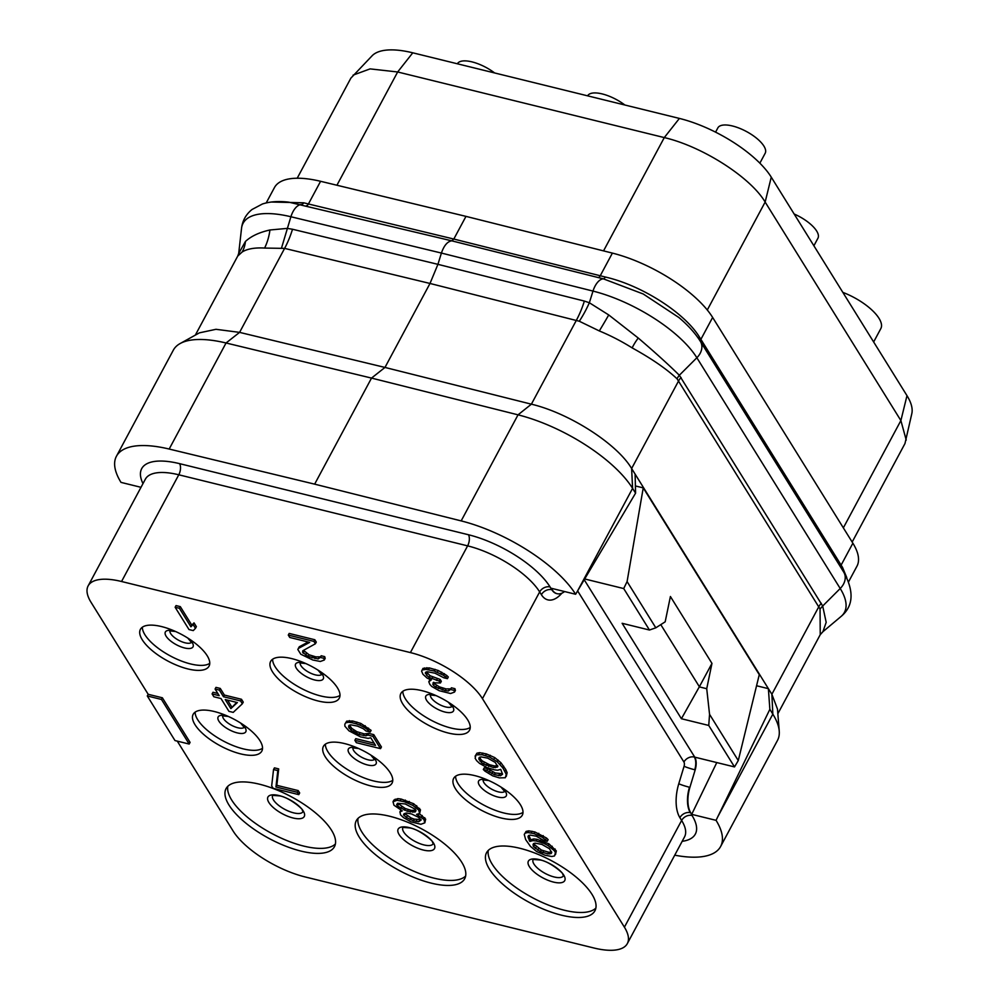 <?xml version="1.0" encoding="UTF-8"?>
<svg xmlns="http://www.w3.org/2000/svg" width="1000" height="1000" viewBox="0 0 1000 1000"><rect width="100%" height="100%" fill="white"/><g stroke="black" fill="none" stroke-linecap="round" stroke-linejoin="round"><path stroke-width="1.5" d="M266.212 202.925L274.438 187.6A86.075 33.075 28.2 0 1 320.588 181.3L465.975 216.375L612.388 253.1A86.075 33.075 28.2 0 1 712.638 317.438L852.875 543.2A86.075 33.075 28.2 0 1 856.95 566.213L848.575 581.825M852.163 542.05L904.963 443.575L911.862 413.413A78.388 30.125 -151.8 0 0 906.988 395.65L771.263 177.15A78.388 30.125 -151.8 0 0 679.4 118.425L412.775 52.812A78.388 30.125 -151.8 0 0 372.2 55.675L350.887 78.112L297.2 178.225M906.225 440.075L900.888 420.562L765.15 202.062C750.6 177.3 702.237 146.375 664.287 137.587L397.663 71.975L370.1 68.888L353.1 75.125M320.588 181.3L308.425 203.975L303.712 202.8L271.312 202.025M465.975 216.375L453.812 239.05L451.763 240.837L288.888 202.175M712.638 317.438L700.888 339.35L699.338 336.875C684.625 312.863 641.862 285.325 605.237 277L453.812 239.05L308.425 203.975A4.1 2.125 -76.4 0 1 306.35 205.763M846.737 577.537L842.55 567.413L700.888 339.35A4.1 3.15 -31.8 0 0 700.5 341.562M579.3 321.238L599.312 330.938A86.075 33.075 -151.8 0 1 632.163 347.9C651.587 358.625 666.562 368.938 677.087 378.837A12.3 9.663 136 0 1 679.338 375.25L696.862 357.75A89.188 34.275 -151.8 0 0 593 291.087L441.413 253.062L437.925 264.337L430 283.463L579.3 321.238A61.075 27.425 113.1 0 0 589.35 302.75L608.737 314.95L638.263 338.038C655.475 352.775 669.163 365.188 679.338 375.25L822.688 606.025L840.212 588.513A16.4 12.588 -31.8 0 0 843.737 572.137C854.3 591.413 853.413 606.175 841.075 616.45A89.188 34.275 -151.8 0 0 840.212 588.513L696.862 357.75A16.4 12.588 -31.8 0 0 700.387 341.375C695.312 333.3 688.138 325.337 678.863 317.5L643.225 293.988L603.4 278.85L451.75 240.837C447.45 241.475 444 245.55 441.413 253.062L290.9 216.75A89.188 34.275 -151.8 0 0 241.537 228.337C242.475 220.65 245.975 214.375 252.025 209.5L262.413 204C269.962 201.55 278.812 200.938 288.95 202.188M716.062 820.337L769.85 709.325L768.388 688.662L771.875 694.275L777.475 709.075L779.237 731.05A98.375 37.8 28.2 0 1 777.487 740.413L720.625 846.488A98.375 37.8 -151.8 0 0 716.062 820.337L691.7 814.35L716.787 762.562M677.087 378.837L820.05 608.987L820.238 634.688L777.85 713.725M756.562 685.75L768.388 688.662L635.112 474.113L635.575 493.162L577.537 591.038L632.587 488.363L635.575 493.162M177.275 741.125L233.012 830.863A61.487 23.625 -151.8 0 0 305.062 876.925L593.913 948A61.487 23.625 -151.8 0 0 627.325 943.612A61.487 23.625 -151.8 0 0 624.412 927.175L482.45 698.65L539.663 591.925L541.4 594.712A8.2 6.3 148.2 0 1 551.812 589.725L551.263 588.275L575.625 594.263A98.375 37.8 -151.8 0 0 461.163 520.9L314.65 484.15L169.175 449.05A98.375 37.8 -151.8 0 0 116.438 456.25L173.312 350.188A98.375 37.8 28.2 0 1 180.138 343.537A98.375 37.8 28.2 0 1 226.05 342.987L371.525 378.088L518.038 414.837L531.388 404.175L576.425 320.2A61.487 31.075 104.1 0 0 584.362 301.075L437.925 264.337L292.512 229.25A61.487 31.9 -76.4 0 1 284.613 248.388L430 283.463L384.975 367.438L531.388 404.175C569.263 413.15 617.15 443.875 631.625 468.512L635.112 474.113M180.138 343.537L199.412 332.85L215.975 329.3L239.587 332.375L384.975 367.438L371.525 378.088L314.65 484.15M169.175 449.05L226.05 342.987L239.587 332.375L284.613 248.388L264.6 248.062A86.075 33.075 -151.8 0 0 242.15 252.013L237.725 256.075L195.338 335.112M292.512 229.25L287.325 228.388L269.938 229.988C259.25 232.362 251.088 236.188 245.438 241.475L238.688 253.475L241.537 228.337M303.712 202.8A4.1 2.4 -75.7 0 1 301.388 204.537A16.4 8.512 -76.4 0 0 290.9 216.75L281.525 248M599.312 330.938A53.2 3.575 119.7 0 0 608.737 314.95M632.163 347.9A31.8 15.962 129.4 0 1 638.263 338.038M820.05 608.987L822.688 606.025L826.188 622.337L822.9 631.725L841.075 616.45M116.438 456.25A98.375 37.8 -151.8 0 0 121 482.388L141 487.312M575.625 594.263L577.537 591.038M682.163 841.325A69.675 26.775 -151.8 0 0 692.038 815.475L690.738 812.788A24.588 12.6 103.8 0 1 689.9 787.337L695.188 769.862A12.3 6.3 103.8 0 0 694.762 757.15L734.513 766.925L738.275 760.562L759.275 674.663L643.238 487.875L635.4 485.95M690.738 812.788L691.7 814.35M674.737 855.175A98.375 37.8 -151.8 0 0 720.625 846.488M482.45 698.65A61.487 23.625 -151.8 0 0 410.4 652.588L121.55 581.5A61.487 23.625 -151.8 0 0 88.138 585.887A61.487 23.625 -151.8 0 0 91.05 602.325L148.188 694.3L147.287 695.962L174.988 740.562L189.175 744.05L161.475 699.463L147.287 695.962M189.175 744.05L190.075 742.387L162.375 697.788L161.475 699.463M148.188 694.3L162.375 697.788M448.35 733.037A38.938 14.963 28.2 0 1 412.775 714.8A38.938 14.963 28.2 0 1 400.875 693.45A38.938 14.963 28.2 0 1 422.038 690.675A38.938 14.963 28.2 0 1 457.625 708.913A38.938 14.963 28.2 0 1 469.513 730.25A38.938 14.963 28.2 0 1 448.35 733.037M501.125 817.987A38.938 14.963 28.2 0 1 465.538 799.75A38.938 14.963 28.2 0 1 453.65 778.4A38.938 14.963 28.2 0 1 474.812 775.625A38.938 14.963 28.2 0 1 510.387 793.85A38.938 14.963 28.2 0 1 522.288 815.2A38.938 14.963 28.2 0 1 501.125 817.987M318.125 700.987A38.938 14.963 28.2 0 1 282.538 682.75A38.938 14.963 28.2 0 1 270.65 661.4A38.938 14.963 28.2 0 1 291.8 658.625A38.938 14.963 28.2 0 1 327.388 676.862A38.938 14.963 28.2 0 1 339.275 698.2A38.938 14.963 28.2 0 1 318.125 700.987M370.887 785.938A38.938 14.963 28.2 0 1 335.3 767.7A38.938 14.963 28.2 0 1 323.413 746.35A38.938 14.963 28.2 0 1 344.575 743.575A38.938 14.963 28.2 0 1 380.15 761.8A38.938 14.963 28.2 0 1 392.05 783.15A38.938 14.963 28.2 0 1 370.887 785.938M187.887 668.938A38.938 14.963 28.2 0 1 152.3 650.7A38.938 14.963 28.2 0 1 140.412 629.35A38.938 14.963 28.2 0 1 161.562 626.575A38.938 14.963 28.2 0 1 197.15 644.812A38.938 14.963 28.2 0 1 209.037 666.162A38.938 14.963 28.2 0 1 187.887 668.938M240.65 753.888A38.938 14.963 28.2 0 1 205.075 735.65A38.938 14.963 28.2 0 1 193.175 714.3A38.938 14.963 28.2 0 1 214.338 711.525A38.938 14.963 28.2 0 1 249.925 729.762A38.938 14.963 28.2 0 1 261.812 751.1A38.938 14.963 28.2 0 1 240.65 753.888M519.963 848.3A61.487 23.625 -151.8 0 0 486.55 852.7A61.487 23.625 -151.8 0 0 505.325 886.4A61.487 23.625 -151.8 0 0 561.512 915.188A61.487 23.625 -151.8 0 0 594.925 910.8A61.487 23.625 -151.8 0 0 576.138 877.1A61.487 23.625 -151.8 0 0 519.963 848.3M389.725 816.263A61.487 23.625 -151.8 0 0 356.312 820.65A61.487 23.625 -151.8 0 0 375.087 854.35A61.487 23.625 -151.8 0 0 431.275 883.15A61.487 23.625 -151.8 0 0 464.688 878.75A61.487 23.625 -151.8 0 0 445.913 845.05A61.487 23.625 -151.8 0 0 389.725 816.263M259.488 784.212A61.487 23.625 -151.8 0 0 226.075 788.6A61.487 23.625 -151.8 0 0 244.85 822.3A61.487 23.625 -151.8 0 0 301.038 851.1A61.487 23.625 -151.8 0 0 334.45 846.7A61.487 23.625 -151.8 0 0 315.675 813A61.487 23.625 -151.8 0 0 259.488 784.212M547.225 841.3L548.112 839.638L546.525 838.037L534.9 831.963L528.787 830.863L526.112 831.4L524.263 834.45L525.662 839.613L530.5 846.425L536.712 851.575L545.013 855.225L551.838 856.5L554.513 855.95L555.425 852.562L554.25 850.662L548.038 845.525L543.587 843.225L536.175 840.987L532.9 840.588L529.812 841.438L528 836.575L530.075 835.075L536.2 836.175L543.663 840.425L547.225 841.3L542.312 837.275L534.012 833.625L527.9 832.525L525.225 833.075L524.263 834.45M555.475 854.587L556.312 850.9L548.925 843.85L537.062 839.325L533.8 838.925L530.7 839.775L528.95 835.387M419.637 813.525L420.487 809.837L413.675 803.737L401.112 799.038L397.837 798.637L393.913 800.075L393.013 801.75L393.95 805.188L402.3 810.863L399.925 811.888L400.562 814.85L403.45 817.575L410.925 821.825L420.887 824.275L424.825 822.837L423.888 819.388L416.55 814.362L419.637 813.525L418.7 810.075L412.788 805.4L404.487 801.75L396.95 800.3L393.013 801.75M400.875 810.175L399.925 811.888M424.825 822.837L425.662 819.15L419.325 813.637M298.788 794.625L299.675 792.962L298.2 790.588L276.837 785.337L278.7 768.913L274.438 767.862L273.538 769.538L271.675 785.95L273.15 788.325L298.788 794.625L297.312 792.262L275.95 787L277.812 770.588L273.538 769.538M502.488 773.763L495.25 772.975L487.775 768.725L484.225 767.85L483.325 769.513L484.925 771.112L492.675 775.837L499.387 777.887L505.325 777.75L506.238 774.35L502.825 767.887L497.15 761.663L489.387 756.95L481.975 754.712L476.037 754.862L475.125 758.25L476.6 760.625L479.5 763.35L486.962 767.6L494.375 769.825L497.638 770.225L500.737 769.375L502.55 774.25L500.462 775.75L494.35 774.638L486.887 770.387L483.325 769.513M506.287 776.375L507.125 772.688L505.775 769.538L500.938 762.725L494.725 757.575L486.425 753.925L479.6 752.65L476.925 753.2L475.075 756.237M374.125 743.162L355.75 738.65L354.862 740.312L356.325 742.688L380.538 748.65L381.438 746.975L373.775 734.638L368.787 733.413L364.275 733.913L356.85 731.688L351.825 728.438L349.525 725.125M349.15 725.225L348.575 726.312L350.662 724.812L357.488 726.087L363.35 728.737L365.962 730.987L370.225 732.038L371.125 730.375L360.763 723.4L352.638 721L346.688 721.15L344.837 724.188L344.888 726.213L348.963 730.825L360.575 736.9L368.113 738.35L370.8 737.8L375.513 745.4L354.862 740.312M242.35 703.787L243.25 702.125L241.475 699.275L224.387 695.062L220.263 688.425L215.987 687.375L215.087 689.038L219.213 695.688L212.1 693.925L213.863 696.775L220.987 698.525L228.938 711.338L233.212 712.387L242.35 703.787L240.588 700.938L223.487 696.737L219.363 690.088L215.087 689.038M217.838 693.45L212.987 692.262L212.1 693.925M447.4 678.662L448.3 677L446.7 675.4L438.225 670.5L429.387 667.925L423.025 668.375L421.587 671.112L422.938 674.262L427.137 678.1L431.287 679.925L428.787 681.725L429.85 684.4L431.737 686.462L439.2 690.713L450.6 693.525L454.525 692.075L454.062 690.35L450.5 689.475L448.413 690.975L445.138 690.575L435.712 687.05L433.4 685.275L433.062 682.775L440.425 682.975L439.25 681.087L429.113 677.387L426.5 675.138L425.45 672.463L427.413 671.737L434.95 673.188L443.837 677.788L447.4 678.662L443.5 675.3L434.188 671L425.938 669.362L422.137 670.037M454.525 692.075L455.412 690.413L454.95 688.688L451.388 687.812L450.5 689.475M450.812 688.888L446.037 688.9L439.338 686.85L434.3 683.6L433.775 682.262M440.425 682.975L441.325 681.312L440.138 679.412L430 675.713L426.4 671.85M315.4 643.775L316.288 642.1L314.812 639.738L289.188 633.425L288.288 635.087L289.762 637.463L309.7 642.375L298.375 648.425L297.838 649.5L300.788 654.237L312.825 660.013L320.363 661.475L324.288 660.025L323.825 658.3L320.262 657.425L318.175 658.925L308.2 656.475L302.575 652.275L302.825 650.725L315.4 643.775L313.925 641.4L288.288 635.087M308.175 642L299.275 646.762L298.375 648.425M324.288 660.025L325.188 658.363L324.712 656.637L321.15 655.763L320.262 657.425M320.575 656.838L315.8 656.85L309.1 654.8L303.512 650.35M195.475 628.325L196.375 626.663L194.013 622.863L191.8 625.138L180.312 606.638L176.038 605.588L175.138 607.25L188.988 629.55L193.263 630.6L195.475 628.325L193.113 624.538L190.912 626.8L179.412 608.3L175.138 607.25M552.238 589.825A24.588 12.6 103.8 0 0 557.087 593.7A24.588 12.6 103.8 0 0 564.612 591.55M734.513 766.925L708.75 725.45L681.4 718.725L622.125 623.3L649.463 630.025L623.713 588.562L627.087 581.575L643.238 487.875M623.713 588.562L584.7 578.962M649.463 630.025L655.812 627.812L665.175 621.825L670.413 596.512L711.963 663.4L699.3 686.875L706.725 688.713L711.963 663.4M655.812 627.812L627.087 581.575M738.275 760.562L709.55 714.325L706.725 688.713M708.75 725.45L709.55 714.325M681.4 718.725L699.3 686.875M660.788 624.637L699.412 686.812M769.85 709.325L772.837 714.125A98.375 37.8 28.2 0 1 779.237 731.05M470.238 727.425A38.938 14.963 -151.8 0 1 451.037 728.037A38.938 14.963 28.2 0 1 402.85 691.287M715.575 132.15L717.85 127.9A26.85 10.312 28.2 0 1 732.438 125.975A26.85 10.312 -151.8 0 1 756.975 138.55A26.85 10.312 -151.8 0 1 765.175 153.275L759.862 163.175M262.525 748.275A38.938 14.963 -151.8 0 1 243.337 748.888A38.938 14.963 28.2 0 1 195.138 712.138M392.762 780.312A38.938 14.963 -151.8 0 1 373.575 780.938A38.938 14.963 28.2 0 1 325.375 744.188M813.888 245.775L817.938 238.212A26.85 10.312 -151.8 0 0 794.163 214.013M523 812.362A38.938 14.963 -151.8 0 1 503.812 812.975A38.938 14.963 28.2 0 1 455.613 776.237M457.388 63.788A26.85 10.312 28.2 0 1 471.962 61.875A26.85 10.312 -151.8 0 1 494.6 72.938M209.762 663.325A38.938 14.963 -151.8 0 1 190.562 663.938A38.938 14.963 28.2 0 1 142.375 627.188M587.625 95.838A26.85 10.312 28.2 0 1 602.2 93.925A26.85 10.312 -151.8 0 1 624.837 104.987M340 695.375A38.938 14.963 -151.8 0 1 320.8 695.987A38.938 14.963 28.2 0 1 272.613 659.237M335.4 843.988A61.487 23.625 28.2 0 1 303.725 846.087A61.487 23.625 -151.8 0 1 227.812 786.312M465.637 876.038A61.487 23.625 28.2 0 1 433.963 878.138A61.487 23.625 -151.8 0 1 358.05 818.35M873.65 341.975L880.825 328.587A38.325 14.725 -151.8 0 0 842.85 292.387M595.875 908.088A61.487 23.625 28.2 0 1 564.188 910.188A61.487 23.625 -151.8 0 1 488.288 850.4M528.787 830.863L527.9 832.525M526.112 831.4L525.225 833.075M532.05 831.263L531.163 832.925M534.9 831.963L534.012 833.625M538.763 833.312L537.863 834.975M543.2 835.612L542.312 837.275M546.525 838.037L545.625 839.7M528.575 835.487L528 836.575M529.062 836.15L528.162 837.812M530.112 838.825L529.225 840.487M530.7 839.775L529.812 841.438M533.8 838.925L532.9 840.588M537.062 839.325L536.175 840.987M540.625 840.2L539.738 841.875M544.487 841.55L543.587 843.225M548.925 843.85L548.038 845.525M552.238 846.275L551.35 847.938M555.138 849L554.25 850.662M556.312 850.9L555.425 852.562M533.175 845.888L533.55 843.562L535.087 843.138L541.912 844.412L549.388 848.662L551.737 852.463L551.2 853.538L547.812 853.9L540.4 851.675L533.763 846.825L533.175 845.888L533.962 843.45M533.587 843.55L533 844.638M551.675 851.975L548.7 852.237L541.287 850.013L534.075 844.212M550.55 852.288L549.65 853.95M548.7 852.237L547.812 853.9M543.725 851.012L542.825 852.675M541.287 850.013L540.4 851.675M538.562 848.538L537.675 850.2M536.25 846.762L535.363 848.425M534.663 845.163L533.763 846.825M419.038 813.737L418.263 815.188M422.175 815.475L421.287 817.138M424.775 817.725L423.888 819.388M425.662 819.15L424.775 820.812M395.163 799.188L394.275 800.85M397.837 798.637L396.95 800.3M401.112 799.038L400.213 800.7M405.375 800.088L404.487 801.75M409.237 801.438L408.338 803.1M413.675 803.737L412.788 805.4M416.7 805.688L415.812 807.35M419.6 808.413L418.7 810.075M420.487 809.837L419.588 811.5M405.25 803.95L415.15 809.2L416.025 810.625L415.075 812L407.413 811.312L397.512 806.062L396.625 804.65L397.587 803.275L405.25 803.95M413.3 820.8L406.425 817.5L403.525 814.788L406.037 812.987L411.438 813.913L418.312 817.212L421.213 819.938L418.7 821.725L413.3 820.8L414.2 819.137L411.05 817.962L410.163 819.625M415.85 810.337L411.15 810.35L405.163 808.475L397.7 803.263M415.913 810.438L415.075 812M413.7 810.575L412.812 812.237M411.15 810.35L410.262 812.013M408.3 809.65L407.413 811.312M405.163 808.475L404.263 810.138M401.725 806.825L400.825 808.487M398.413 804.4L397.512 806.062M411.05 817.962L404.663 813.487M420.975 819.562L414.2 819.137M407.325 815.837L406.425 817.5M405.012 814.062L404.113 815.725M404.113 813.688L403.525 814.788M419.6 820.062L418.7 821.725M417.05 819.837L416.15 821.5M278.7 768.913L277.812 770.588M276.837 785.337L275.95 787M298.2 790.588L297.312 792.262M501.362 774.075L500.462 775.75M476.925 753.2L476.037 754.862M479.6 752.65L478.713 754.312M482.863 753.05L481.975 754.712M486.425 753.925L485.538 755.588M490.288 755.275L489.387 756.95M494.725 757.575L493.837 759.237M498.05 760L497.15 761.663M500.938 762.725L500.05 764.388M503.713 766.213L502.825 767.887M505.775 769.538L504.888 771.2M507.125 772.688L506.238 774.35M487.775 768.725L486.887 770.387M490.087 770.5L489.2 772.163M492.812 771.975L491.925 773.637M495.25 772.975L494.35 774.638M499.513 774.025L498.625 775.688M481.463 762.625L478.812 758.363L480.9 756.862L487.725 758.138L495.188 762.387L497.837 766.663L493.612 767.625L483.475 763.925L481.463 762.625L482.35 760.962L480.763 759.362L479.862 761.025M497.7 765.638L494.513 765.962L489.525 764.737L482.35 760.962M480.763 759.362L479.762 757.175M484.363 762.262L483.475 763.925M487.088 763.737L486.2 765.4M489.525 764.737L488.625 766.4M494.513 765.962L493.612 767.625M496.35 766.012L495.45 767.675M497.738 765.9L497 767.262M479.387 757.275L478.812 758.363M479.875 757.938L478.975 759.613M368.787 733.413L367.9 735.088L365.938 735.8L359.1 734.525L350.925 730.1L348.575 726.312M366.825 734.137L365.938 735.8M373.775 734.638L372.887 736.312L367.9 735.088M380.538 748.65L372.887 736.312M346.688 721.15L344.837 724.188M349.363 720.6L348.475 722.262L345.8 722.812M352.638 721L351.737 722.663L348.475 722.262M356.9 722.05L356.012 723.725L351.737 722.663M360.763 723.4L359.862 725.075L356.012 723.725M365.2 725.7L364.312 727.375L359.862 725.075M368.525 728.125L367.625 729.788L364.312 727.375M370.225 732.038L367.625 729.788M349.637 725.888L348.738 727.562M350.225 726.838L349.338 728.5M351.825 728.438L350.925 730.1M354.125 730.212L353.237 731.875M356.85 731.688L355.962 733.35M360 732.862L359.1 734.525M364.275 733.913L363.375 735.575M220.263 688.425L219.363 690.088M224.387 695.062L223.487 696.737M241.475 699.275L240.588 700.938M237.362 702.562L230.863 708.6L225.263 699.575L237.362 702.562M236.65 702.387L230.863 708.6M231.75 706.925L227.537 700.138M444.387 673.625L443.5 675.3M441.662 672.15L440.775 673.825M446.7 675.4L445.8 677.075M425.925 672.125L425.325 673.238M427.4 673.462L426.5 675.138M430 675.713L429.113 677.387M432.725 677.188L431.838 678.85M437.3 678.713L436.4 680.387M440.138 679.412L439.25 681.087M433.713 682.65L432.812 684.325M434.3 683.6L433.4 685.275M436.613 685.375L435.712 687.05M439.338 686.85L438.438 688.512M443.188 688.2L442.3 689.875M446.037 688.9L445.138 690.575M449.3 689.3L448.413 690.975M454.95 688.688L454.062 690.35M430.012 679.362L429.325 680.65M424.575 667.95L423.675 669.613M426.838 667.7L425.938 669.362M429.387 667.925L428.488 669.6M435.087 669.325L434.188 671M438.225 670.5L437.337 672.175M314.812 639.738L313.925 641.4M303.475 650.6L302.575 652.275M304.062 651.55L303.163 653.225M306.375 653.325L305.475 655M309.1 654.8L308.2 656.475M312.95 656.15L312.062 657.825M315.8 656.85L314.913 658.525M319.062 657.25L318.175 658.925M324.712 656.637L323.825 658.3M180.312 606.638L179.412 608.3M191.8 625.138L190.912 626.8M194.013 622.863L193.113 624.538M461.163 520.9L518.038 414.837A98.375 37.8 28.2 0 1 632.587 488.363L631.625 468.512L678.65 380.812A12.3 9.45 148.2 0 1 681.112 377.537M843.35 527.863L900.888 420.562L906.988 395.65M707.288 310L765.15 202.062L771.263 177.15M603.538 250.888L664.287 137.587L679.4 118.425M336.925 185.238L397.663 71.975L412.775 52.812M612.388 253.1L600.225 275.788A4.1 2.075 -75.9 0 1 598.188 277.575M852.875 543.2L841.125 565.112A4.1 3.15 -31.8 0 0 840.75 567.325M605.237 277A4.1 1.775 -76.6 0 1 603.4 278.85A16.4 8.287 -75.9 0 0 593 291.087L589.35 302.75L584.362 301.075M699.338 336.875A4.1 2.988 -32.5 0 0 698.938 339.137M842.55 567.413A4.1 3.3 -31.1 0 0 842.188 569.65M821.35 603.3A12.3 9.45 148.2 0 0 818.9 606.575L771.875 694.275L772.837 714.125L717.775 816.8M245.438 241.475A31.45 29 179.3 0 1 242.15 252.013M269.938 229.988A55.862 45.05 -102.8 0 1 264.6 248.062M556.875 593.65A24.588 12.6 103.8 0 1 556.663 593.6A24.588 12.6 103.8 0 1 551.812 589.725L550.075 586.938A69.675 26.775 -151.8 0 0 468.425 534.738L179.575 463.65A69.675 26.775 -151.8 0 0 142.988 483.612M627.325 943.612L684.538 836.9A61.487 23.625 -151.8 0 0 681.625 820.462A8.2 6.3 148.2 0 1 692.038 815.475M121.55 581.5L178.775 474.787A61.487 23.625 -151.8 0 0 145.363 479.175L88.138 585.887M550.075 586.938A8.2 6.3 148.2 0 0 539.663 591.925A61.487 23.625 -151.8 0 0 467.612 545.862L178.775 474.787A8.2 4.2 103.8 0 0 179.575 463.65M410.4 652.588L467.612 545.862A8.2 4.2 103.8 0 0 468.425 534.738M541.4 594.712A32.788 16.8 103.8 0 0 561.013 594.15A8.2 5.175 42.9 0 1 560.913 593.538M577.625 590.9L683.925 762.025A4.1 2.1 -76.2 0 1 684.075 766.263L678.775 783.75A32.788 16.8 103.8 0 0 679.9 817.675L681.625 820.462L624.412 927.175M561.013 594.15L561.925 593.162M678.775 783.75A8.2 0.725 -163.2 0 0 689.475 787.237A24.588 12.6 103.8 0 0 690.312 812.688A8.2 6.3 -31.8 0 0 679.9 817.675M689.9 787.337L695.188 769.862M684.075 766.263A8.2 0.725 -163.2 0 0 694.762 769.762A12.3 6.3 -76.2 0 0 694.338 757.038A8.2 6.3 148.2 0 0 683.925 762.025M584.225 579.763L694.762 757.15M435.062 695.163A15.688 6.025 -151.8 0 0 434.375 694.987A15.688 6.025 28.2 0 0 426.587 700.3A15.688 6.025 28.2 0 0 444.963 712.05A15.688 6.025 -151.8 0 0 449.175 702.738M451.987 706.438A12.3 4.725 -151.8 0 1 445.588 706.925A12.3 4.725 28.2 0 1 430.425 694.875M244.275 727.288A12.3 4.725 -151.8 0 1 237.887 727.775A12.3 4.725 28.2 0 1 222.712 715.725M227.362 716.012A15.688 6.025 -151.8 0 0 226.663 715.837A15.688 6.025 28.2 0 0 218.888 721.15A15.688 6.025 28.2 0 0 237.262 732.9A15.688 6.025 -151.8 0 0 241.475 723.587M374.513 759.338A12.3 4.725 -151.8 0 1 368.113 759.812A12.3 4.725 28.2 0 1 352.95 747.775M357.6 748.062A15.688 6.025 -151.8 0 0 356.9 747.887A15.688 6.025 28.2 0 0 349.125 753.2A15.688 6.025 28.2 0 0 367.5 764.95A15.688 6.025 -151.8 0 0 371.712 755.625M504.75 791.388A12.3 4.725 -151.8 0 1 498.35 791.862A12.3 4.725 28.2 0 1 483.188 779.825M487.825 780.113A15.688 6.025 -151.8 0 0 487.137 779.938A15.688 6.025 28.2 0 0 479.363 785.25A15.688 6.025 28.2 0 0 497.738 797A15.688 6.025 -151.8 0 0 501.938 787.675M191.513 642.337A12.3 4.725 -151.8 0 1 185.113 642.825A12.3 4.725 28.2 0 1 169.95 630.775M174.587 631.062A15.688 6.025 -151.8 0 0 173.9 630.887A15.688 6.025 28.2 0 0 166.112 636.2A15.688 6.025 28.2 0 0 184.5 647.95A15.688 6.025 -151.8 0 0 188.7 638.638M321.75 674.388A12.3 4.725 -151.8 0 1 315.35 674.875A12.3 4.725 28.2 0 1 300.188 662.825M304.825 663.112A15.688 6.025 -151.8 0 0 304.137 662.938A15.688 6.025 28.2 0 0 296.35 668.25A15.688 6.025 28.2 0 0 314.738 680A15.688 6.025 -151.8 0 0 318.938 670.688M302.925 811.812A17.212 6.612 28.2 0 1 293.663 812.862A17.212 6.612 -151.8 0 1 278.113 804.95A17.212 6.612 -151.8 0 1 272.587 795.55M279.125 795.575A20.6 7.912 -151.8 0 0 268.913 802.55A20.6 7.912 -151.8 0 0 293.05 817.987A20.6 7.912 28.2 0 0 303.275 811.012A20.6 7.912 28.2 0 0 279.125 795.575M433.162 843.85A17.212 6.612 28.2 0 1 423.9 844.912A17.212 6.612 -151.8 0 1 408.35 837A17.212 6.612 -151.8 0 1 402.825 827.588M409.363 827.625A20.6 7.912 -151.8 0 0 399.15 834.6A20.6 7.912 -151.8 0 0 423.288 850.037A20.6 7.912 28.2 0 0 433.512 843.062A20.6 7.912 28.2 0 0 409.363 827.625M563.4 875.9A17.212 6.612 28.2 0 1 554.138 876.963A17.212 6.612 -151.8 0 1 538.587 869.05A17.212 6.612 -151.8 0 1 533.062 859.638M539.6 859.675A20.6 7.912 -151.8 0 0 529.375 866.65A20.6 7.912 -151.8 0 0 553.525 882.087A20.6 7.912 28.2 0 0 563.75 875.113A20.6 7.912 28.2 0 0 539.6 859.675M843.737 572.137L700.387 341.375M237.725 256.075L238.688 253.475M820.238 634.688L822.9 631.725M430.588 694.425L430.1 694.963L436.05 695.6M448.263 702.15L452.088 706.762L452.262 706.038M222.887 715.275L222.4 715.812L228.35 716.45M240.562 723L244.387 727.6L244.562 726.888M353.125 747.325L352.625 747.862L358.587 748.5M370.8 755.05L374.625 759.65L374.8 758.938M483.363 779.362L482.863 779.912L488.825 780.55M501.025 787.1L504.85 791.7L505.037 790.987M170.125 630.325L169.625 630.862L175.575 631.5M187.787 638.05L191.612 642.663L191.8 641.95M300.363 662.375L299.862 662.913L305.812 663.55M318.025 670.1L321.85 674.712L322.025 673.988M272.675 795.362L279.675 795.888C289.037 797.188 304.275 810.075 302.325 810.337L303.025 811.637M402.912 827.412L409.9 827.938C419.275 829.237 434.5 842.125 432.562 842.387L433.263 843.688M533.15 859.463L540.138 859.987C549.513 861.287 564.738 874.175 562.8 874.438L563.5 875.738"/></g></svg>
